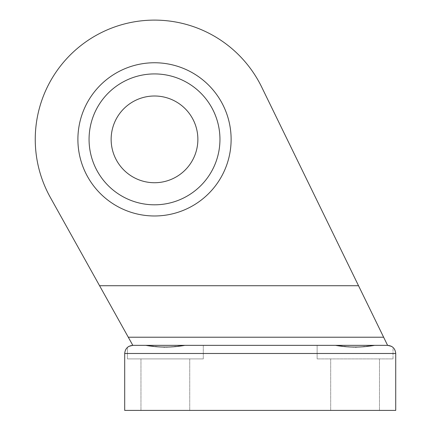 <?xml version="1.0" encoding="UTF-8"?>
<svg xmlns="http://www.w3.org/2000/svg" width="432" height="432" viewBox="0 0 432 432"><rect width="100%" height="100%" fill="white"/><g stroke="black" fill="none" stroke-linecap="round" stroke-linejoin="round"><path stroke-width="0.32" stroke-dasharray="2.16 1.62" d="M335.529 345.352L387.596 345.352L391.651 346.432L387.596 345.352L374.62 345.352L355.072 347.42L335.529 345.352L184.896 345.352L165.348 347.42L145.805 345.352L132.824 345.352L203.294 345.352L184.896 345.352L203.294 345.352L203.294 358.906L127.408 358.906L203.294 358.906L127.408 358.906L203.294 358.906L203.294 345.352M383.632 337.219L128.293 337.219L50.35 197.446A119.254 119.254 0 0 1 99.322 33.647A119.254 119.254 0 0 1 261.706 87.107L387.596 345.352L374.62 345.352L387.596 345.352C392.526 345.843 395.237 348.554 395.728 353.484L124.697 353.484C125.188 348.554 127.899 345.843 132.824 345.352L128.774 346.432M391.451 346.324L393.017 347.42L393.017 358.906L317.131 358.906L393.017 358.906L317.131 358.906L393.017 358.906L393.017 347.42L391.451 346.324M128.974 346.324L127.408 347.42L127.408 358.906L127.408 347.42L128.974 346.324M128.293 337.219L132.824 345.352L387.596 345.352M124.697 353.484L124.697 410.4L395.728 410.4L395.728 353.484M355.072 410.4L379.469 410.4L355.072 410.4M165.348 410.4L189.745 410.4L165.348 410.4M358.528 285.725L99.576 285.725M77.895 139.363A76.61 76.61 0 0 1 154.51 62.753A76.61 76.61 0 0 1 231.12 139.363A76.61 76.61 0 0 1 154.51 215.978A76.61 76.61 0 0 1 77.895 139.363M219.953 139.363A65.443 65.443 0 0 0 121.786 82.69A65.443 65.443 0 0 0 121.786 196.042A65.443 65.443 0 0 0 219.953 139.363M197.872 139.363A43.367 43.367 0 0 0 132.824 101.812A43.367 43.367 0 0 0 132.824 176.92A43.367 43.367 0 0 0 197.872 139.363M330.68 358.906L330.68 410.4L330.68 358.906M379.469 358.906L379.469 410.4L379.469 358.906M317.131 345.352L317.131 358.906L317.131 345.352M140.956 358.906L140.956 410.4L140.956 358.906M189.745 358.906L189.745 410.4L189.745 358.906"/><path stroke-width="0.65" d="M358.528 285.725L387.596 345.352L391.451 346.324L387.596 345.352C392.526 345.843 395.237 348.554 395.728 353.484L124.697 353.484C125.188 348.554 127.899 345.843 132.824 345.352L128.974 346.324L132.824 345.352C125.62 347.63 125.62 347.63 132.824 345.352L50.35 197.446A119.254 119.254 0 0 1 99.322 33.647A119.254 119.254 0 0 1 261.706 87.107L358.528 285.725L99.576 285.725M393.017 347.42L391.651 346.432L393.017 347.42M127.408 347.42L128.774 346.432M335.529 345.352C348.532 347.63 361.562 347.63 374.62 345.352L184.896 345.352C171.839 347.63 158.809 347.63 145.805 345.352L203.294 345.352M387.596 345.352L132.824 345.352M124.697 353.484L124.697 410.4L395.728 410.4L395.728 353.484M231.12 139.363A76.61 76.61 0 0 0 116.203 73.019A76.61 76.61 0 0 0 116.203 205.713A76.61 76.61 0 0 0 231.12 139.363M111.143 139.363A43.367 43.367 0 0 1 154.51 96.001A43.367 43.367 0 0 1 197.872 139.363A43.367 43.367 0 0 1 154.51 182.731A43.367 43.367 0 0 1 111.143 139.363M219.953 139.363A65.443 65.443 0 0 0 121.786 82.69A65.443 65.443 0 0 0 121.786 196.042A65.443 65.443 0 0 0 219.953 139.363M383.632 337.219L128.293 337.219"/></g></svg>
